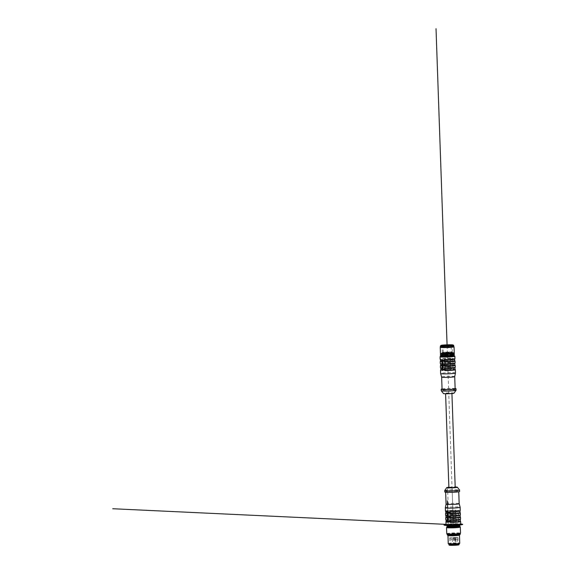<?xml version="1.0" encoding="UTF-8"?>
<svg xmlns="http://www.w3.org/2000/svg" width="574" height="574" viewBox="0 0 574 574"><rect width="100%" height="100%" fill="white"/><g stroke="black" fill="none" stroke-linecap="round" stroke-linejoin="round"><path stroke-width="0.43" stroke-dasharray="2.87 2.15" d="M444.384 353.247L451.408 352.788L447.333 352.623L443.286 353.075L444.384 353.247M443.58 353.419A5.18 0.395 178 0 1 442.174 353.197A5.18 0.395 178 0 1 442.174 353.182A5.18 0.395 178 0 1 447.333 352.615A5.18 0.395 178 0 1 452.52 352.823A5.18 0.395 178 0 1 452.527 352.831A5.18 0.395 178 0 1 449.263 353.319A5.18 0.395 178 0 1 443.58 353.419M444.154 346.689L451.178 346.23L447.11 346.065L443.056 346.517L444.154 346.689M448.832 346.445L447.498 346.538L448.832 346.445M450.26 346.201L448.925 346.287L450.26 346.201M445.481 346.294L444.147 346.38L445.481 346.294M448.143 346.1L446.809 346.187L448.143 346.1M448.186 347.392L446.852 347.478L448.186 347.392M445.532 347.579L444.19 347.672L445.532 347.579M450.303 347.492L448.968 347.579L450.303 347.492M448.875 347.736L447.541 347.822L448.875 347.736M443.559 352.867A5.18 0.395 -2 0 0 450.877 352.63A5.18 0.395 -2 0 0 452.506 352.285A5.18 0.395 -2 0 0 447.318 352.07A5.18 0.395 -2 0 0 442.152 352.644A5.18 0.395 -2 0 0 443.559 352.867M450.755 352.63A5.001 0.38 -2 0 0 452.326 352.293A5.001 0.38 -2 0 0 447.318 352.084A5.001 0.38 -2 0 0 442.332 352.644A5.001 0.38 -2 0 0 445.352 352.888A5.001 0.38 -2 0 0 450.755 352.63M444.929 345.785A5.001 0.38 -2 0 0 442.109 346.222A5.001 0.38 -2 0 0 442.124 346.258A5.001 0.38 -2 0 0 445.309 346.474A5.001 0.38 -2 0 0 450.525 346.215A5.001 0.38 -2 0 0 452.09 345.907A5.001 0.38 -2 0 0 452.104 345.878A5.001 0.38 -2 0 0 449.263 345.634M453.69 345.462A6.615 0.509 -2 0 0 447.074 345.225A6.615 0.509 -2 0 0 440.502 345.921M453.747 346.502A6.615 0.509 -2 0 0 453.725 346.466A6.615 0.509 -2 0 0 447.11 346.222A6.615 0.509 -2 0 0 440.538 346.926L440.516 346.947M454.02 346.739A6.902 0.531 -2 0 0 447.124 346.488A6.902 0.531 -2 0 0 440.258 347.22M454.256 352.874A6.902 0.531 -2 0 0 447.333 352.587A6.902 0.531 -2 0 0 440.452 353.354M453.962 353.204A6.615 0.509 -2 0 0 447.347 352.895A6.615 0.509 -2 0 0 440.767 353.67M451.401 353.591A5.898 0.452 -2 0 0 453.259 353.189A5.898 0.452 -2 0 0 449.837 352.902A5.898 0.452 -2 0 0 443.559 353.182A5.898 0.452 -2 0 0 441.471 353.606A5.898 0.452 -2 0 0 445.029 353.893A5.898 0.452 -2 0 0 451.401 353.591M453.266 353.426A5.898 0.452 -2 0 0 453.266 353.405A5.898 0.452 -2 0 0 449.844 353.118A5.898 0.452 -2 0 0 443.566 353.397L443.114 353.448A5.898 0.452 -2 0 0 441.478 353.821A5.898 0.452 -2 0 0 441.478 353.835L441.471 353.606M443.566 353.397L443.307 353.455A5.611 0.43 -2 0 1 443.767 353.412L443.566 353.397M451.171 353.828L451.63 353.778M451.229 353.792A5.611 0.43 -2 0 1 450.977 353.821L451.429 353.771M451.458 355.234A5.898 0.452 -2 0 0 453.302 354.876A5.898 0.452 -2 0 0 447.404 354.596A5.898 0.452 -2 0 0 441.542 355.284A5.898 0.452 -2 0 0 445.295 355.543A5.898 0.452 -2 0 0 451.458 355.234M453.022 355.17A5.611 0.43 -2 0 0 447.419 354.904A5.611 0.43 -2 0 0 441.844 355.564M444.434 355.65L443.315 355.478L444.613 355.198L451.544 355.191L444.434 355.65M451.573 355.909L443.343 356.196M455.462 372.992A7.412 0.567 -2 0 0 448.036 372.684A7.412 0.567 -2 0 0 440.653 373.509M455.039 369.448A7.268 0.56 -2 0 0 454.766 369.383L454.816 367.087L454.902 369.52A7.412 0.567 178 0 1 455.347 369.699L454.902 369.52M454.472 364.949L454.615 365.086A7.268 0.56 -2 0 1 454.888 365.15A7.125 0.545 -2 0 0 454.472 364.949L454.673 362.782L454.751 365.222A7.412 0.567 178 0 1 455.196 365.394L454.751 365.222M454.751 360.816A7.125 0.545 -2 0 0 454.321 360.651L454.522 358.485L454.601 360.917A7.412 0.567 178 0 1 455.046 361.096L454.601 360.917M450.59 360.73C452.054 359.927 452.025 359.116 450.504 358.298L450.454 358.449C451.817 359.166 451.846 359.884 450.525 360.601L450.59 360.73A7.412 0.567 178 0 0 440.236 361.613C440.897 361.017 444.326 360.68 450.533 360.601L450.525 360.601C451.774 359.898 451.752 359.181 450.454 358.449L450.461 360.472A7.125 0.545 -2 0 0 440.516 361.319M450.741 365.035A7.412 0.567 178 0 0 440.387 365.911C441.047 365.315 444.477 364.978 450.683 364.899L450.741 365.035C452.204 364.225 452.176 363.414 450.655 362.596L450.604 362.754C451.968 363.471 451.996 364.181 450.676 364.899L450.676 364.899C451.925 364.196 451.903 363.478 450.604 362.754L450.612 364.77A7.125 0.545 -2 0 0 440.667 365.616M440.825 369.95A7.268 0.56 178 0 1 450.827 369.204L450.827 369.204C452.075 368.494 452.054 367.776 450.755 367.051A7.268 0.56 -2 0 0 442.891 367.432A7.268 0.56 -2 0 0 441.033 368.092L441.112 370.237L440.746 368.056A7.125 0.545 178 0 1 450.698 367.209L450.755 367.051C452.118 367.769 452.147 368.486 450.827 369.204L450.891 369.333C452.355 368.53 452.326 367.712 450.805 366.894A7.412 0.567 -2 0 0 440.452 367.776M453.338 358.506L453.711 369.254A7.412 0.567 -2 0 0 452.922 369.218L452.549 358.47A7.412 0.567 178 0 1 453.338 358.506L451.968 358.915L452.312 368.809L453.446 369.29L453.037 358.535M451.968 358.915L452.247 358.499M453.69 368.874L453.41 369.29M454.723 376.616L454.723 376.609A6.544 0.502 -2 0 0 448.165 376.336A6.544 0.502 -2 0 0 441.643 377.068L441.643 377.068M455.146 388.792A6.544 0.502 -2 0 0 448.588 388.519A6.544 0.502 -2 0 0 442.066 389.251M455.139 388.526A7.412 0.567 -2 0 0 448.588 388.454A7.412 0.567 -2 0 0 442.059 388.985M456.065 390.198A7.412 0.567 -2 0 0 448.638 389.889A7.412 0.567 -2 0 0 441.255 390.715M454.07 393.161A5.324 0.409 -2 0 0 448.746 392.917A5.324 0.409 -2 0 0 443.444 393.527M450.92 393.427L445.596 393.434L450.92 393.427M441.951 359.625L443.185 360.063L443.53 369.957L443.092 370.366M455.046 369.419A7.125 0.545 -2 0 0 454.622 369.254L454.558 367.389A7.125 0.545 178 0 1 454.981 367.554L444.972 368.271M454.615 365.086L454.5 362.933L454.924 365.179M454.464 360.788L454.343 358.635L454.464 360.788A7.268 0.56 -2 0 1 454.737 360.852M454.321 360.651L454.773 360.881M440.81 361.634L440.732 359.489L440.846 361.642M440.94 361.484L440.732 359.489A7.268 0.56 178 0 1 442.59 358.829A7.268 0.56 178 0 1 450.454 358.449M440.961 365.939L440.882 363.787A7.268 0.56 178 0 1 442.741 363.127A7.268 0.56 178 0 1 450.604 362.754M441.09 365.789L441.026 363.923L440.602 363.751A7.125 0.545 178 0 1 450.547 362.904M441.241 370.087L441.176 368.221M450.698 367.209L450.82 369.204L440.796 369.979M441.062 368.092L441.112 370.237M448.882 487.548L455.204 487.326M448.868 487.218A5.324 0.409 178 0 1 455.196 486.996M444.75 490.526A7.412 0.567 178 0 1 452.125 489.737A7.412 0.567 178 0 1 459.537 490.009M444.793 491.997A7.412 0.567 178 0 1 452.176 491.172A7.412 0.567 178 0 1 459.602 491.48M447.426 492.248A6.544 0.502 178 0 1 445.654 491.961A6.544 0.502 178 0 1 452.176 491.236A6.544 0.502 178 0 1 458.734 491.509A6.544 0.502 178 0 1 454.608 492.119A6.544 0.502 178 0 1 447.426 492.248M446.077 504.137L446.077 504.144A6.544 0.502 178 0 1 452.599 503.42A6.544 0.502 178 0 1 459.157 503.685L459.164 503.685M445.338 507.753A7.412 0.567 178 0 1 452.728 506.935A7.412 0.567 178 0 1 460.147 507.237M455.706 510.487L455.756 510.336A7.268 0.56 178 0 0 447.892 510.709A7.268 0.56 178 0 0 446.034 511.369L446.113 513.522L445.754 511.334A7.125 0.545 178 0 1 455.706 510.487L455.828 512.482C457.083 511.778 457.055 511.061 455.756 510.336C457.119 511.054 457.148 511.771 455.828 512.482L455.892 512.618C457.363 511.807 457.334 510.996 455.806 510.178A7.412 0.567 -2 0 0 445.453 511.061M455.856 514.792L455.907 514.634A7.268 0.56 178 0 0 448.043 515.014A7.268 0.56 178 0 0 446.185 515.674L446.263 517.82L445.905 515.639A7.125 0.545 178 0 1 455.856 514.792L455.978 516.787C457.234 516.076 457.205 515.359 455.907 514.634C457.27 515.352 457.299 516.069 455.978 516.787L456.043 516.916C457.514 516.112 457.485 515.301 455.957 514.476A7.412 0.567 -2 0 0 445.603 515.359M456.194 521.214A7.412 0.567 178 0 0 445.84 522.096C446.5 521.501 449.93 521.163 456.136 521.084L456.194 521.214C457.657 520.41 457.636 519.599 456.108 518.781A7.412 0.567 -2 0 0 445.754 519.664M460.126 518.968L460.212 521.407L460.126 518.968A7.412 0.567 -2 0 1 460.563 519.147M459.975 514.67L460.061 517.102L459.975 514.67A7.412 0.567 -2 0 1 460.413 514.842M460.054 512.704A7.125 0.545 -2 0 0 459.631 512.532L459.824 510.365L459.91 512.804A7.412 0.567 178 0 1 460.348 512.984L459.91 512.804M458.224 521.106L457.851 510.351A7.412 0.567 178 0 1 458.64 510.386L459.013 521.142A7.412 0.567 -2 0 0 458.224 521.106L458.999 520.754L458.655 510.867L457.521 510.386L457.93 521.135M458.999 520.754L459.042 521.142M457.27 510.803L457.557 510.386M450.303 525.031L449.177 524.851L453.331 524.385L457.514 524.564L450.303 525.031M457.543 525.282L449.198 525.569M447.096 511.499L448.473 511.52L448.552 522.261L448.488 511.951L447.526 511.527M446.242 513.371L446.07 511.377L446.113 513.522M446.393 517.669L446.22 515.674L446.263 517.82M456.057 518.932A7.268 0.56 178 0 0 448.194 519.312A7.268 0.56 178 0 0 446.335 519.972L446.414 522.125L446.055 519.936A7.125 0.545 178 0 1 456 519.09L456.057 518.932C457.421 519.649 457.449 520.367 456.129 521.084C457.385 520.374 457.356 519.664 456.057 518.932L456.108 518.781M446.543 521.974L446.371 519.972L446.414 522.125M456.136 521.084L456.129 521.084A7.268 0.56 -2 0 0 446.113 521.838M456 519.09L456.129 521.084L446.098 521.859M460.355 521.307A7.125 0.545 -2 0 0 459.925 521.135L459.996 519.118L460.097 521.271L460.649 521.579A7.412 0.567 178 0 0 460.212 521.407M459.925 521.135L459.996 519.118L460.377 521.364M460.204 517.002A7.125 0.545 -2 0 0 459.781 516.837L459.846 514.821L459.946 516.973L460.499 517.282A7.412 0.567 178 0 0 460.061 517.102M459.781 516.837L459.846 514.821L460.226 517.066M459.631 512.532L459.652 510.516M459.695 510.516L459.767 512.668L459.695 510.516A7.268 0.56 -2 0 1 460.118 510.666M449.076 525.282A5.754 0.438 178 0 1 457.65 524.98M446.945 526.329A6.472 0.495 178 0 1 453.381 525.648A6.472 0.495 178 0 1 459.846 525.877M446.967 527.047L446.952 527.061A6.472 0.495 178 0 1 446.967 527.047A6.472 0.495 178 0 1 453.403 526.365A6.472 0.495 178 0 1 459.867 526.595L459.889 526.609M446.55 527.484A6.902 0.531 178 0 1 453.417 526.76A6.902 0.531 178 0 1 460.312 527.004M446.751 533.691A6.902 0.531 178 0 1 453.632 532.923A6.902 0.531 178 0 1 460.549 533.21M447.218 534.143A6.472 0.495 178 0 1 447.196 534.107A6.472 0.495 178 0 1 453.647 533.389A6.472 0.495 178 0 1 460.133 533.655L460.14 533.677M447.218 534.825A6.472 0.495 178 0 1 453.675 534.1A6.472 0.495 178 0 1 460.161 534.372M447.964 535.535L447.964 535.513A5.754 0.438 178 0 1 453.704 534.875A5.754 0.438 178 0 1 459.465 535.111L459.465 535.133M448.251 543.686A5.754 0.438 178 0 1 453.984 543.047A5.754 0.438 178 0 1 459.752 543.284M448.71 544.13A5.324 0.409 178 0 1 454.005 543.506A5.324 0.409 178 0 1 459.322 543.765M457.629 543.528A4.965 0.38 178 0 1 458.978 543.743A4.965 0.38 178 0 1 454.027 544.296A4.965 0.38 178 0 1 449.055 544.087A4.965 0.38 178 0 1 452.183 543.628A4.965 0.38 178 0 1 457.629 543.528M449.09 545.092A4.965 0.38 178 0 1 452.219 544.633A4.965 0.38 178 0 1 457.665 544.532A4.965 0.38 178 0 1 459.013 544.748M457.091 544.597L458.224 544.776L454.063 545.243L449.88 545.063L457.091 544.597M456.839 537.429L449.629 537.895L453.812 538.075L457.973 537.608L456.839 537.429M454.852 537.565L453.403 537.573L454.852 537.565M455.785 537.616L457.241 537.608L455.785 537.616M454.357 537.86L455.813 537.86L454.357 537.86M452.197 537.759L450.741 537.759L452.197 537.759M452.147 539.187L450.934 539.187L452.147 539.187M454.508 539.295L455.72 539.295L454.508 539.295M455.935 539.051L457.148 539.051L455.935 539.051M454.802 539L453.596 539L454.802 539M448.875 487.283L452.047 487.434L453.345 524.708L448.272 524.471L447.677 507.265L448.143 503.714L447.713 491.523L447.124 491.495L447.074 490.067L448.402 487.261M448.158 522.24L448.265 525.253L448.646 525.267M447.785 511.534L447.663 508.09M447.096 345.742L453.345 524.708L445.919 524.356M460.728 524.105L449.65 525.289M458.798 523.933L447.175 525.174M448.007 511.578L448.237 512.367M448.552 521.4L448.438 522.218M446.945 524.406A9.349 0.718 -2 0 0 445.926 524.528A7.412 0.567 178 0 1 453.309 523.71A7.412 0.567 178 0 1 460.735 524.019A9.349 0.718 -2 0 0 446.945 524.406M460.456 524.485A7.125 0.545 -2 0 0 456.308 524.105A7.125 0.545 -2 0 0 448.473 524.478A7.125 0.545 -2 0 0 446.235 524.98M453.891 353.254A6.759 0.517 -2 0 0 447.354 353.096A6.759 0.517 -2 0 0 440.839 353.706M440.473 354A6.902 0.531 178 0 1 447.354 353.225A6.902 0.531 178 0 1 454.278 353.512C453.302 353.441 457.378 353.046 447.218 353.103C435.68 353.971 442.396 353.799 440.473 354M454.314 354.66A6.902 0.531 -2 0 0 447.397 354.373A6.902 0.531 -2 0 0 440.516 355.141M440.674 355.249A6.759 0.517 178 0 1 447.404 354.531A6.759 0.517 178 0 1 454.163 354.782M451.602 355.478A6.974 0.531 -2 0 0 443.286 355.765L451.609 355.478M454.873 356.224A7.412 0.567 -2 0 0 447.455 355.916A7.412 0.567 -2 0 0 440.064 356.741M455.261 367.26A7.412 0.567 -2 0 0 454.816 367.087M455.11 362.962A7.412 0.567 -2 0 0 454.673 362.782M454.96 358.657A7.412 0.567 -2 0 0 454.522 358.485M450.504 358.298A7.412 0.567 -2 0 0 440.15 359.173M450.655 362.596A7.412 0.567 -2 0 0 440.301 363.478M450.82 369.204L450.834 369.204C438.593 369.556 440.351 370.33 440.538 370.216A7.412 0.567 178 0 1 450.891 369.333M454.687 367.238A7.268 0.56 178 0 1 455.11 367.382M454.407 363.084A7.125 0.545 178 0 1 454.83 363.256L444.828 363.973M454.536 362.933A7.268 0.56 178 0 1 454.96 363.077M454.256 358.786A7.125 0.545 178 0 1 454.68 358.958L444.678 359.668M454.386 358.635A7.268 0.56 178 0 1 454.809 358.779M440.854 361.642L440.452 359.453A7.125 0.545 178 0 1 450.396 358.607M450.525 360.601A7.268 0.56 -2 0 0 440.509 361.355L450.647 360.594M440.645 365.681L450.669 364.899A7.268 0.56 -2 0 0 440.66 365.652M450.762 369.068A7.125 0.545 -2 0 0 440.818 369.914M445.797 513.264L455.828 512.482C449.629 512.56 446.199 512.905 445.539 513.5A7.412 0.567 178 0 1 455.892 512.618M456.086 516.779L455.978 516.787C449.779 516.865 446.35 517.203 445.689 517.798A7.412 0.567 178 0 1 456.043 516.916M460.262 510.544A7.412 0.567 -2 0 0 459.824 510.365M448.265 525.253A6.974 0.531 178 0 1 449.743 524.378A6.974 0.531 178 0 1 459.939 524.306M455.77 512.352A7.125 0.545 -2 0 0 445.819 513.199M455.828 512.482A7.268 0.56 -2 0 0 445.811 513.235M455.921 516.657A7.125 0.545 -2 0 0 445.969 517.504M445.948 517.561L455.978 516.787A7.268 0.56 -2 0 0 445.962 517.54M456.072 520.955A7.125 0.545 -2 0 0 446.12 521.802M459.86 519.269A7.125 0.545 178 0 1 460.291 519.441L450.281 520.159M459.996 519.118A7.268 0.56 178 0 1 460.413 519.262M459.709 514.971A7.125 0.545 178 0 1 460.14 515.143L450.131 515.854M459.846 514.821A7.268 0.56 178 0 1 460.262 514.964M459.566 510.673A7.125 0.545 178 0 1 459.989 510.838L449.98 511.556M452.334 543.549L451.092 543.635L452.334 543.549M455.677 543.707L454.436 543.786L455.677 543.707M457.105 543.463L455.864 543.542L457.105 543.463M454.988 543.363L453.747 543.442L454.988 543.363M451.178 346.23L451.408 352.788L443.286 353.089L443.056 346.517M442.152 352.644L442.174 353.197C440.947 352.881 442.647 352.572 447.275 352.257C451.673 352.214 453.424 352.4 452.52 352.823L452.506 352.285M446.809 346.187L446.852 347.478M448.351 346.136L448.394 347.428M444.147 346.38L444.19 347.672M445.697 346.323L445.74 347.614M448.925 346.287L448.968 347.579M450.468 346.237L450.511 347.521M447.498 346.538L447.541 347.822M449.04 346.481L449.083 347.772M452.326 352.293L452.104 345.878M442.332 352.644L442.109 346.222M452.09 345.907L452.814 345.132M442.124 346.258L441.349 345.534M455.074 369.477L454.644 367.238M449.177 524.851L449.191 525.282M457.514 524.564L457.528 524.995M460.075 512.761L459.645 510.516M449.629 537.895L449.88 545.063M457.973 537.608L458.224 544.776M450.741 537.759L451.092 543.635A0.718 0.718 0 0 0 451.889 544.324A0.718 0.718 0 0 0 452.527 543.585L452.463 537.702M454.091 537.917L454.436 543.786A0.718 0.718 0 0 0 455.232 544.482A0.718 0.718 0 0 0 455.878 543.736L455.813 537.86M455.519 537.673L455.864 543.542A0.718 0.718 0 0 0 456.66 544.231A0.718 0.718 0 0 0 457.306 543.492L457.241 537.608M453.403 537.573L453.747 543.442A0.718 0.718 0 0 0 454.543 544.13A0.718 0.718 0 0 0 455.189 543.391L455.125 537.508"/><path stroke-width="0.86" d="M449.263 345.634A5.001 0.38 -2 0 0 444.929 345.785M451.021 345.483A5.754 0.438 -2 0 0 452.814 345.132A5.754 0.438 -2 0 0 447.067 344.859A5.754 0.438 -2 0 0 441.349 345.534A5.754 0.438 -2 0 0 445.008 345.785A5.754 0.438 -2 0 0 451.021 345.483M451.315 345.498A6.185 0.474 -2 0 0 453.245 345.046A6.185 0.474 -2 0 0 447.067 344.823A6.185 0.474 -2 0 0 440.918 345.476A6.185 0.474 -2 0 0 444.42 345.821A6.185 0.474 -2 0 0 451.315 345.498M440.918 345.476L440.502 345.921A6.615 0.509 -2 0 0 440.48 345.957A6.615 0.509 -2 0 0 444.477 346.287A6.615 0.509 -2 0 0 451.623 345.943A6.615 0.509 -2 0 0 453.711 345.498A6.615 0.509 -2 0 0 453.69 345.462L453.245 345.046M440.538 346.926A6.615 0.509 -2 0 0 440.516 346.961A6.615 0.509 -2 0 0 444.513 347.292A6.615 0.509 -2 0 0 451.659 346.947A6.615 0.509 -2 0 0 453.747 346.502L453.711 345.498M440.48 345.957L440.258 347.22A6.902 0.531 -2 0 0 440.236 347.263A6.902 0.531 -2 0 0 444.405 347.6A6.902 0.531 -2 0 0 451.867 347.241A6.902 0.531 -2 0 0 454.041 346.775A6.902 0.531 -2 0 0 454.02 346.739L453.747 346.481M440.236 347.263L440.452 353.354A6.902 0.531 -2 0 0 440.473 353.39A6.902 0.531 -2 0 0 444.864 353.692A6.902 0.531 -2 0 0 452.075 353.333A6.902 0.531 -2 0 0 454.235 352.91A6.902 0.531 -2 0 0 454.256 352.874L454.041 346.775M440.473 353.39L440.767 353.67A6.615 0.509 -2 0 0 444.979 353.957A6.615 0.509 -2 0 0 451.889 353.613A6.615 0.509 -2 0 0 453.962 353.204L454.235 352.91M441.478 353.835A5.898 0.452 -2 0 0 444.986 354.108A5.898 0.452 -2 0 0 451.171 353.828L451.63 353.778A5.898 0.452 -2 0 0 453.266 353.426M451.171 353.828L451.63 353.778M450.977 353.821L451.429 353.771A5.611 0.43 -2 0 1 451.229 353.792M441.808 355.528L441.844 355.564A5.611 0.43 -2 0 0 445.41 355.808A5.611 0.43 -2 0 0 451.272 355.514A5.611 0.43 -2 0 0 453.022 355.17L453.051 355.141M443.329 355.772L443.343 356.196L447.469 356.368L451.573 355.909L451.559 355.478M442.576 359.654L442.949 370.402A7.412 0.567 178 0 1 442.54 370.388A7.412 0.567 178 0 1 442.159 370.366L441.786 359.618A7.412 0.567 -2 0 0 442.167 359.64A7.412 0.567 -2 0 0 442.576 359.654M443.264 369.986L443.013 370.395M440.897 367.956L440.452 367.776A7.412 0.567 -2 0 0 440.897 367.956L440.976 370.388A7.412 0.567 178 0 1 440.538 370.216L440.653 373.509A7.412 0.567 -2 0 0 440.653 373.523A7.412 0.567 -2 0 0 442.662 373.832A7.412 0.567 -2 0 0 450.726 373.688A7.412 0.567 -2 0 0 455.462 373.007A7.412 0.567 -2 0 0 455.462 372.992L455.347 369.699A7.412 0.567 178 0 1 444.994 370.582C443.472 369.756 443.444 368.946 444.907 368.142L444.965 368.271C443.652 368.989 443.68 369.706 445.044 370.424C443.745 369.692 443.724 368.974 444.972 368.271L444.972 368.271A7.268 0.56 178 0 0 455.11 367.382M443.092 370.366L442.152 369.893L441.786 359.618M444.907 368.142A7.412 0.567 -2 0 0 455.261 367.26L455.196 365.394A7.412 0.567 178 0 1 444.843 366.277C443.322 365.459 443.293 364.641 444.757 363.844L444.814 363.973C443.501 364.684 443.53 365.401 444.893 366.126C443.594 365.394 443.573 364.677 444.821 363.973L444.95 365.968A7.125 0.545 -2 0 0 454.895 365.121L454.586 365.086M444.757 363.844A7.412 0.567 -2 0 0 455.11 362.962L455.046 361.096A7.412 0.567 178 0 1 444.692 361.979C443.171 361.154 443.142 360.343 444.606 359.539L444.663 359.676C443.35 360.386 443.379 361.103 444.742 361.821C443.444 361.096 443.422 360.379 444.671 359.668L444.8 361.67A7.125 0.545 -2 0 0 454.751 360.816L454.436 360.781M440.703 359.482L440.674 361.792L441.04 361.477M441.011 363.873L440.825 366.09L441.191 365.774M454.723 376.616L455.146 388.792A6.544 0.502 -2 0 1 451.028 389.402A6.544 0.502 -2 0 1 443.838 389.531A6.544 0.502 -2 0 1 442.066 389.251L441.643 377.068A6.544 0.502 -2 0 0 441.643 377.075A6.544 0.502 -2 0 0 443.415 377.348A6.544 0.502 -2 0 0 450.54 377.226A6.544 0.502 -2 0 0 454.723 376.616A6.544 0.502 -2 0 0 454.723 376.609L455.462 373.007M442.059 388.985A7.412 0.567 -2 0 0 441.205 389.28A7.412 0.567 -2 0 0 443.207 389.595A7.412 0.567 -2 0 0 451.343 389.452A7.412 0.567 -2 0 0 456.014 388.763A7.412 0.567 -2 0 0 455.139 388.526M441.205 389.28L441.255 390.715A7.412 0.567 -2 0 0 441.262 390.743A7.412 0.567 -2 0 0 443.257 391.03A7.412 0.567 -2 0 0 451.2 390.901A7.412 0.567 -2 0 0 456.05 390.227A7.412 0.567 -2 0 0 456.065 390.198L456.014 388.763M441.262 390.743L443.444 393.527A5.324 0.409 -2 0 0 444.879 393.735A5.324 0.409 -2 0 0 450.583 393.642A5.324 0.409 -2 0 0 454.07 393.161L456.05 390.227M441.808 359.998L441.951 359.625M444.994 370.582L445.101 370.266A7.125 0.545 -2 0 0 455.046 369.419L454.737 369.383M444.979 368.271L445.101 370.266M440.861 359.568L440.846 361.642M440.531 361.355L440.495 361.376A7.268 0.56 -2 0 0 440.81 361.634L441.004 361.477M440.825 366.09A7.412 0.567 178 0 1 440.387 365.911L440.66 365.645A7.268 0.56 -2 0 0 440.961 365.939L441.155 365.781M440.976 370.388L441.162 368.171M441.241 370.087A7.125 0.545 -2 0 1 440.818 369.914L440.832 369.957A7.268 0.56 178 0 0 441.112 370.237L441.306 370.079M451.932 393.542L455.204 487.326L454.206 487.534L448.882 487.548L445.603 393.764M455.196 486.996A5.324 0.409 178 0 1 457.356 487.226A5.324 0.409 178 0 1 454.149 487.735A5.324 0.409 178 0 1 448.165 487.85A5.324 0.409 178 0 1 446.73 487.599A5.324 0.409 178 0 1 448.868 487.218M457.356 487.226L459.537 490.009A7.412 0.567 178 0 1 459.552 490.045A7.412 0.567 178 0 1 454.881 490.734A7.412 0.567 178 0 1 446.744 490.878A7.412 0.567 178 0 1 444.742 490.562A7.412 0.567 178 0 1 444.75 490.526L446.73 487.599M459.552 490.045L459.602 491.48A7.412 0.567 178 0 1 454.931 492.169A7.412 0.567 178 0 1 446.794 492.313A7.412 0.567 178 0 1 444.793 491.997L444.742 490.562M458.748 491.774L459.164 503.692A6.544 0.502 178 0 1 459.164 503.692A6.544 0.502 178 0 1 455.039 504.302A6.544 0.502 178 0 1 447.849 504.431A6.544 0.502 178 0 1 446.077 504.151A6.544 0.502 178 0 1 446.077 504.137L445.338 507.753A7.412 0.567 178 0 0 445.338 507.76L445.453 511.061A7.412 0.567 -2 0 0 445.898 511.233L445.984 513.673L446.342 513.357M459.164 503.685L460.147 507.237A7.412 0.567 178 0 1 460.147 507.244A7.412 0.567 178 0 1 455.483 507.94A7.412 0.567 178 0 1 447.347 508.083A7.412 0.567 178 0 1 445.338 507.76M447.469 522.254L447.089 511.499A7.412 0.567 -2 0 0 447.469 511.52A7.412 0.567 -2 0 0 447.878 511.534L448.251 522.29A7.412 0.567 178 0 1 447.842 522.275A7.412 0.567 178 0 1 447.469 522.254L448.394 522.247L447.469 522.204L447.096 511.499M447.526 511.527L446.845 511.915L447.089 511.499M448.567 521.866L448.323 522.283M445.984 513.673A7.412 0.567 178 0 1 445.539 513.5L445.603 515.359A7.412 0.567 -2 0 0 446.048 515.538L446.134 517.978L446.493 517.662M446.134 517.978A7.412 0.567 178 0 1 445.689 517.798L445.754 519.664A7.412 0.567 -2 0 0 446.199 519.836L446.285 522.275L446.644 521.96M450.296 522.462C448.775 521.644 448.746 520.826 450.21 520.03L450.267 520.159C448.961 520.869 448.983 521.587 450.353 522.304L450.296 522.462A7.412 0.567 178 0 0 460.649 521.579L460.735 524.019A7.412 0.567 178 0 1 456.065 524.708A7.412 0.567 178 0 1 447.935 524.851A7.412 0.567 178 0 1 445.926 524.536A9.349 0.718 -2 0 0 447.046 525.454A9.349 0.718 -2 0 0 459.681 525.016A9.349 0.718 -2 0 0 460.735 524.012L459.652 524.722L448.229 525.253C446.12 525.11 445.352 524.873 445.926 524.536L446.113 521.831A7.268 0.56 -2 0 0 446.414 522.125L446.608 521.967M450.145 518.164C448.624 517.339 448.595 516.528 450.059 515.725L450.116 515.854C448.811 516.571 448.832 517.289 450.203 518.006L450.145 518.164A7.412 0.567 178 0 0 460.499 517.282L460.563 519.147C459.903 519.743 456.474 520.08 450.267 520.159L450.353 522.304C449.047 521.579 449.026 520.862 450.274 520.159A7.268 0.56 178 0 0 460.413 519.262M450.059 515.725A7.412 0.567 -2 0 0 460.413 514.842L460.348 512.984A7.412 0.567 178 0 1 449.994 513.859C448.473 513.041 448.445 512.23 449.916 511.427L450.102 513.551A7.125 0.545 -2 0 0 460.054 512.704L459.738 512.668M449.191 525.282L450.332 525.748L457.528 524.995M447.11 511.886L447.763 522.218M445.539 513.5L445.819 513.228A7.268 0.56 -2 0 0 446.113 513.522L446.307 513.364M445.689 517.798L445.969 517.526A7.268 0.56 -2 0 0 446.263 517.82L446.457 517.662M446.199 519.836L445.754 519.664M446.464 520.058L446.45 522.125M450.203 518.006C448.897 517.282 448.875 516.564 450.124 515.854L450.203 518.006A7.268 0.56 -2 0 0 457.686 517.669A7.268 0.56 -2 0 0 460.19 517.031M450.052 513.708C448.746 512.977 448.724 512.259 449.973 511.556L449.973 511.556C448.66 512.266 448.681 512.984 450.052 513.708A7.268 0.56 178 0 0 457.535 513.364A7.268 0.56 178 0 0 460.039 512.733M449.916 511.427A7.412 0.567 -2 0 0 460.262 510.544C459.609 511.14 456.172 511.477 449.973 511.556L449.973 511.556A7.268 0.56 -2 0 0 460.118 510.666M457.65 524.98A5.754 0.438 178 0 1 459.107 525.188A5.754 0.438 178 0 1 457.306 525.612A5.754 0.438 178 0 1 450.891 525.906A5.754 0.438 178 0 1 447.634 525.59A5.754 0.438 178 0 1 449.076 525.282M459.107 525.188L459.846 525.877A6.472 0.495 178 0 1 459.867 525.913A6.472 0.495 178 0 1 457.822 526.351A6.472 0.495 178 0 1 450.834 526.688A6.472 0.495 178 0 1 446.924 526.365A6.472 0.495 178 0 1 446.945 526.329L447.634 525.59M460.334 527.047A6.902 0.531 178 0 0 460.312 527.004L459.889 526.609A6.472 0.495 178 0 1 459.889 526.631A6.472 0.495 178 0 1 457.851 527.068A6.472 0.495 178 0 1 450.863 527.398A6.472 0.495 178 0 1 446.952 527.083L446.55 527.484A6.902 0.531 178 0 0 446.536 527.528L446.751 533.691A6.902 0.531 178 0 0 446.773 533.734A6.902 0.531 178 0 0 451.164 534.035A6.902 0.531 178 0 0 458.375 533.677A6.902 0.531 178 0 0 460.535 533.253A6.902 0.531 178 0 0 460.549 533.21L460.334 527.047A6.902 0.531 178 0 1 458.16 527.506A6.902 0.531 178 0 1 450.705 527.865A6.902 0.531 178 0 1 446.536 527.528M460.133 533.655A6.472 0.495 178 0 1 460.118 533.698A6.472 0.495 178 0 1 458.095 534.093A6.472 0.495 178 0 1 451.336 534.423A6.472 0.495 178 0 1 447.218 534.143L446.773 533.734M460.14 533.677L460.161 534.372A6.472 0.495 178 0 1 460.14 534.408A6.472 0.495 178 0 1 458.124 534.803A6.472 0.495 178 0 1 451.358 535.14A6.472 0.495 178 0 1 447.239 534.86A6.472 0.495 178 0 1 447.218 534.825L447.196 534.129M459.465 535.111A5.754 0.438 178 0 1 459.451 535.147A5.754 0.438 178 0 1 457.65 535.499A5.754 0.438 178 0 1 451.645 535.8A5.754 0.438 178 0 1 447.985 535.549A5.754 0.438 178 0 1 447.964 535.513M460.14 534.408L459.451 535.147L459.752 543.284A5.754 0.438 178 0 1 459.738 543.32A5.754 0.438 178 0 1 457.937 543.671A5.754 0.438 178 0 1 451.932 543.973A5.754 0.438 178 0 1 448.265 543.721A5.754 0.438 178 0 1 448.251 543.686L447.964 535.535L447.239 534.86M459.738 543.32L459.322 543.765A5.324 0.409 178 0 1 457.657 544.087A5.324 0.409 178 0 1 452.097 544.367A5.324 0.409 178 0 1 448.71 544.13L448.265 543.721M458.985 543.894L459.013 544.748A4.965 0.38 178 0 1 454.063 545.3A4.965 0.38 178 0 1 449.09 545.092L449.062 544.238M448.402 487.261L448.875 487.283M448.646 525.267L456.158 525.619M448.158 522.24L447.785 511.534M447.663 508.09L447.411 500.801M445.919 524.356L112.741 508.736M447.096 345.742L436.025 28.7M461.259 524.055L460.728 524.105M449.65 525.289L447.892 525.475M447.175 525.174L445.431 525.361M448.237 512.367L448.007 511.578M448.438 522.218L448.552 521.4M446.235 524.98A7.125 0.545 -2 0 0 453.367 525.253A7.125 0.545 -2 0 0 460.456 524.485M451.996 353.828A6.759 0.517 -2 0 0 453.891 353.254L454.278 353.512A6.902 0.531 178 0 1 452.104 353.979A6.902 0.531 178 0 1 444.642 354.337A6.902 0.531 178 0 1 440.473 354L440.832 353.706A6.759 0.517 -2 0 0 443.91 354.18A6.759 0.517 -2 0 0 451.996 353.828M440.473 354L440.516 355.141A6.902 0.531 -2 0 0 444.685 355.485A6.902 0.531 -2 0 0 452.14 355.127A6.902 0.531 -2 0 0 454.314 354.66L452.061 355.263A6.759 0.517 178 0 1 444.556 355.615A6.759 0.517 178 0 1 440.674 355.249M454.163 354.782A6.759 0.517 178 0 1 452.047 355.263C443.759 356.002 438.959 355.277 440.689 355.349L440.516 355.141M442.375 356.59A6.974 0.531 -2 0 0 452.671 356.224A6.974 0.531 -2 0 0 451.602 355.478L454.457 355.737L454.873 356.224A7.412 0.567 -2 0 1 450.21 356.913A7.412 0.567 -2 0 1 442.073 357.057A7.412 0.567 -2 0 1 440.064 356.741L440.452 356.224L443.272 355.765A6.974 0.531 -2 0 0 442.375 356.59M444.606 359.539A7.412 0.567 -2 0 0 454.96 358.657L454.873 356.224M440.674 361.792A7.412 0.567 178 0 1 440.236 361.613L440.509 361.34A7.125 0.545 -2 0 0 440.94 361.484M440.064 356.741L440.15 359.173A7.412 0.567 -2 0 0 440.595 359.353M440.236 361.613L440.301 363.478A7.412 0.567 -2 0 0 440.746 363.651M445.044 370.424A7.268 0.56 -2 0 0 452.534 370.087A7.268 0.56 -2 0 0 455.039 369.448M455.046 369.419L454.981 367.554A7.125 0.545 178 0 1 445.037 368.408M444.893 366.126A7.268 0.56 -2 0 0 452.384 365.781A7.268 0.56 -2 0 0 454.888 365.15L454.83 363.256A7.125 0.545 178 0 1 444.886 364.103M454.96 363.077A7.268 0.56 178 0 1 444.821 363.973C451.021 363.894 454.45 363.557 455.11 362.962M444.742 361.821A7.268 0.56 -2 0 0 452.233 361.484A7.268 0.56 -2 0 0 454.737 360.852M454.751 360.816L454.68 358.958A7.125 0.545 178 0 1 444.735 359.805M454.809 358.779A7.268 0.56 178 0 1 444.671 359.668C450.87 359.589 454.299 359.252 454.96 358.657M440.861 359.618A7.125 0.545 178 0 1 440.452 359.453L440.423 359.396M441.011 363.923A7.125 0.545 178 0 1 440.602 363.751L440.574 363.694M440.681 365.652L440.667 365.616A7.125 0.545 -2 0 0 441.09 365.789M441.162 368.221A7.125 0.545 178 0 1 440.746 368.056L440.724 367.999M446.285 522.275A7.412 0.567 178 0 1 445.84 522.096M450.21 520.03A7.412 0.567 -2 0 0 460.563 519.147M459.939 524.306A6.974 0.531 178 0 1 456.947 525.038A6.974 0.531 178 0 1 448.265 525.253M446.163 511.506A7.125 0.545 178 0 1 445.754 511.334L445.733 511.276M445.754 511.334L445.819 513.199A7.125 0.545 -2 0 0 446.242 513.371M446.314 515.804A7.125 0.545 178 0 1 445.905 515.639L445.876 515.581M445.905 515.639L445.969 517.504A7.125 0.545 -2 0 0 446.393 517.669M446.464 520.109A7.125 0.545 178 0 1 446.055 519.936L446.027 519.879M446.055 519.936L446.12 521.802A7.125 0.545 -2 0 0 446.543 521.974M450.353 522.304A7.268 0.56 -2 0 0 457.837 521.967A7.268 0.56 -2 0 0 460.341 521.336M450.403 522.153A7.125 0.545 -2 0 0 460.355 521.307L460.039 521.271M460.355 521.307L460.291 519.441A7.125 0.545 178 0 1 450.339 520.288M450.253 517.848A7.125 0.545 -2 0 0 460.204 517.002L459.889 516.966M460.204 517.002L460.14 515.143A7.125 0.545 178 0 1 450.188 515.99M460.262 514.964A7.268 0.56 178 0 1 450.124 515.854C456.323 515.775 459.76 515.438 460.413 514.842M460.004 510.781L459.989 510.838A7.125 0.545 178 0 1 450.038 511.685M454.278 353.512L454.314 354.66M440.452 367.776L440.387 365.911M441.643 377.075L440.653 373.523M455.347 369.699L454.795 369.391M455.261 367.26C454.601 367.855 451.171 368.192 444.965 368.271M455.196 365.394L454.644 365.086M455.046 361.096L454.493 360.788M440.15 359.173L440.703 359.489M440.495 361.376L440.452 359.453M440.301 363.478L440.854 363.787L440.997 365.939M440.667 365.616L440.602 363.751M440.818 369.914L440.746 368.056M445.661 492.227L446.077 504.151M460.147 507.244L460.262 510.544M446.149 513.522L446.005 511.369L445.453 511.061M446.299 517.827L446.156 515.667L445.603 515.359M460.649 521.579L460.097 521.271M460.499 517.282L459.946 516.973M460.348 512.984L459.796 512.668M459.989 510.838L460.054 512.704M446.924 526.365L446.952 527.083M459.867 525.913L459.889 526.631M460.118 533.698L460.535 533.253"/></g></svg>
